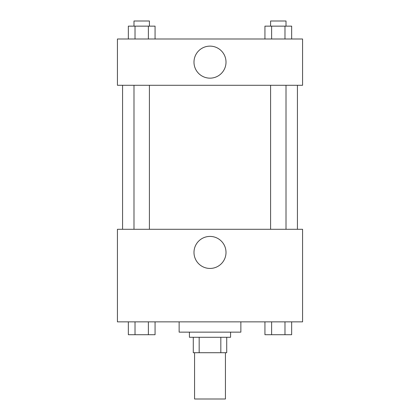 <?xml version="1.0" encoding="UTF-8"?>
<svg xmlns="http://www.w3.org/2000/svg" width="420" height="420" viewBox="0 0 420 420"><rect width="100%" height="100%" fill="white"/><g stroke="black" fill="none" stroke-linecap="round" stroke-linejoin="round"><path stroke-width="0.63" d="M194.57 352.716L194.57 399L225.43 399L225.43 352.716M220.826 337.286L220.826 352.716L193.284 352.716L193.284 337.286M220.826 352.716L226.716 352.716L226.716 337.286L226.716 352.716M230.57 332.141L230.57 337.286L189.43 337.286L189.43 332.141M199.174 337.286L199.174 352.716M179.141 321.856L179.141 332.141L240.859 332.141L240.859 321.856M302.573 321.856L117.427 321.856L117.427 229.283L302.573 229.283L302.573 321.856M210 268.443A16.012 16.012 0 0 1 196.135 244.424A16.012 16.012 0 0 1 223.865 244.424A16.012 16.012 0 0 1 210 268.443M297.428 85.286L297.428 229.283M270.585 229.283L270.585 85.286M149.415 85.286L149.415 229.283M302.573 85.286L117.427 85.286L117.427 39.002L302.573 39.002L302.573 85.286M226.013 62.144A16.012 16.012 0 0 1 201.994 76.01A16.012 16.012 0 0 1 201.994 48.274A16.012 16.012 0 0 1 226.013 62.144M291.659 39.002L291.659 26.145L264.936 26.145L264.936 39.002M284.981 26.145L284.981 39.002M271.614 26.145L271.614 39.002M270.585 26.145L270.585 21L286.01 21L286.01 26.145M155.064 39.002L155.064 26.145L128.341 26.145L128.341 39.002M148.386 26.145L148.386 39.002M135.02 26.145L135.02 39.002M133.99 26.145L133.99 21L149.415 21L149.415 26.145M291.659 321.856L291.659 334.714L264.936 334.714L264.936 321.856M284.981 321.856L284.981 334.714M271.614 321.856L271.614 334.714M286.01 334.714L270.585 334.714M155.064 321.856L155.064 334.714L128.341 334.714L128.341 321.856M148.386 321.856L148.386 334.714M135.02 321.856L135.02 334.714M149.415 334.714L133.99 334.714M122.572 85.286L122.572 229.283M286.01 229.283L286.01 85.286M133.99 85.286L133.99 229.283"/></g></svg>
